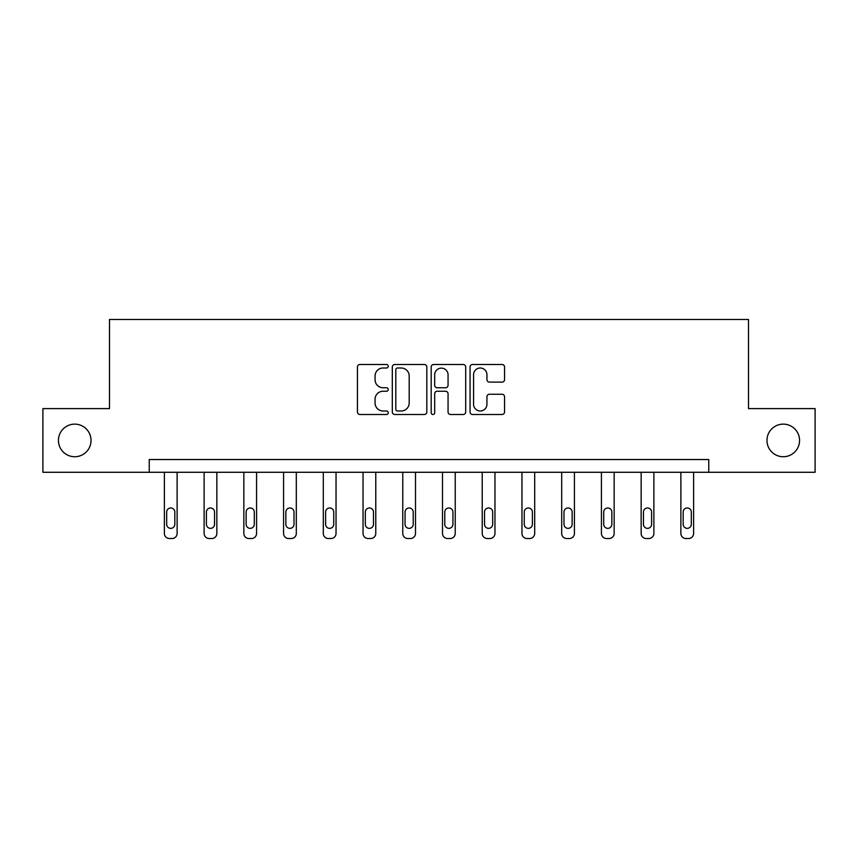 <?xml version="1.0" encoding="UTF-8"?>
<svg xmlns="http://www.w3.org/2000/svg" width="858" height="858" viewBox="0 0 858 858"><rect width="100%" height="100%" fill="white"/><g stroke="black" fill="none" stroke-linecap="round" stroke-linejoin="round"><path stroke-width="1.29" d="M766.966 440.433A16.302 16.302 0 0 0 783.268 456.735A16.302 16.302 0 0 0 799.559 440.433A16.302 16.302 0 0 0 783.268 424.131A16.302 16.302 0 0 0 766.966 440.433M58.441 440.433A16.302 16.302 0 0 0 74.732 456.735A16.302 16.302 0 0 0 91.034 440.433A16.302 16.302 0 0 0 74.732 424.131A16.302 16.302 0 0 0 58.441 440.433M388.256 366.248A1.748 1.748 0 0 0 386.497 364.5L359.942 364.5A2.499 2.499 0 0 0 357.443 366.999L357.443 412.001A2.499 2.499 0 0 0 359.942 414.5L386.497 414.5A1.748 1.748 0 0 0 388.256 412.752A1.748 1.748 0 0 0 386.497 410.993L383.065 410.993A8.001 8.001 0 0 1 375.064 403.003L375.064 399.249A8.001 8.001 0 0 1 383.065 391.248L386.497 391.248A1.748 1.748 0 0 0 388.256 389.5A1.748 1.748 0 0 0 386.497 387.752L383.065 387.752A8.001 8.001 0 0 1 375.064 379.751L375.064 375.997A8.001 8.001 0 0 1 383.065 367.996L386.497 367.996A1.748 1.748 0 0 0 388.256 366.248M502.059 382.121A2.499 2.499 0 0 0 504.558 379.622L504.558 366.999A2.499 2.499 0 0 0 502.059 364.5L472.565 364.5A2.499 2.499 0 0 0 470.055 366.999L470.055 412.001A2.499 2.499 0 0 0 472.565 414.5L502.059 414.5A2.499 2.499 0 0 0 504.558 412.001L504.558 396.75A2.499 2.499 0 0 0 502.059 394.251L489.435 394.251A2.499 2.499 0 0 0 486.936 396.75L486.936 404.311A6.692 6.692 0 0 1 480.244 410.993A6.692 6.692 0 0 1 473.562 404.311L473.562 374.689A6.692 6.692 0 0 1 480.244 367.996A6.692 6.692 0 0 1 486.936 374.689L486.936 379.622A2.499 2.499 0 0 0 489.435 382.121L502.059 382.121M149.228 472.275L42.9 472.275L42.9 408.601L109.502 408.601L109.502 319.466L748.498 319.466L748.498 408.601L815.1 408.601L815.1 472.275L708.772 472.275L708.772 459.534L149.228 459.534L149.228 472.275L708.772 472.275M426.812 366.999A2.499 2.499 0 0 0 424.313 364.5L394.809 364.5A2.499 2.499 0 0 0 392.31 366.999L392.31 412.001A2.499 2.499 0 0 0 394.809 414.5L424.313 414.5A2.499 2.499 0 0 0 426.812 412.001L426.812 366.999M433.687 364.5L463.191 364.5A2.499 2.499 0 0 1 465.69 366.999L465.69 412.001A2.499 2.499 0 0 1 463.191 414.5L450.557 414.5A2.499 2.499 0 0 1 448.058 412.001L448.058 393.747A2.499 2.499 0 0 0 445.559 391.248L437.183 391.248A2.499 2.499 0 0 0 434.684 393.747L434.684 412.752A1.748 1.748 0 0 1 432.936 414.5A1.748 1.748 0 0 1 431.188 412.752L431.188 366.999A2.499 2.499 0 0 1 433.687 364.5M397.565 367.996A1.748 1.748 0 0 0 395.817 369.744L395.817 409.245A1.748 1.748 0 0 0 397.565 410.993L401.19 410.993A8.001 8.001 0 0 0 409.191 403.003L409.191 375.997A8.001 8.001 0 0 0 401.19 367.996L397.565 367.996M448.058 374.807A6.692 6.692 0 0 0 441.377 368.125A6.692 6.692 0 0 0 434.684 374.807L434.684 385.253A2.499 2.499 0 0 0 437.183 387.752L445.559 387.752A2.499 2.499 0 0 0 448.058 385.253L448.058 374.807M177.123 472.275L177.123 533.451A5.094 5.094 0 0 1 172.029 538.534L169.476 538.534A5.094 5.094 0 0 1 164.382 533.451L164.382 472.275M174.828 524.281L174.828 512.054A4.075 4.075 0 0 0 170.753 507.979A4.075 4.075 0 0 0 166.677 512.054L166.677 524.281A4.075 4.075 0 0 0 170.753 528.356A4.075 4.075 0 0 0 174.828 524.281M216.849 472.275L216.849 533.451A5.094 5.094 0 0 1 211.754 538.534L209.213 538.534A5.094 5.094 0 0 1 204.118 533.451L204.118 472.275M214.554 524.281L214.554 512.054A4.075 4.075 0 0 0 210.478 507.979A4.075 4.075 0 0 0 206.403 512.054L206.403 524.281A4.075 4.075 0 0 0 210.478 528.356A4.075 4.075 0 0 0 214.554 524.281M256.574 472.275L256.574 533.451A5.094 5.094 0 0 1 251.491 538.534L248.938 538.534A5.094 5.094 0 0 1 243.844 533.451L243.844 472.275M254.29 524.281L254.29 512.054A4.075 4.075 0 0 0 250.214 507.979A4.075 4.075 0 0 0 246.139 512.054L246.139 524.281A4.075 4.075 0 0 0 250.214 528.356A4.075 4.075 0 0 0 254.29 524.281M296.31 472.275L296.31 533.451A5.094 5.094 0 0 1 291.216 538.534L288.674 538.534A5.094 5.094 0 0 1 283.58 533.451L283.58 472.275M294.015 524.281L294.015 512.054A4.075 4.075 0 0 0 289.94 507.979A4.075 4.075 0 0 0 285.864 512.054L285.864 524.281A4.075 4.075 0 0 0 289.94 528.356A4.075 4.075 0 0 0 294.015 524.281M336.036 472.275L336.036 533.451A5.094 5.094 0 0 1 330.952 538.534L328.399 538.534A5.094 5.094 0 0 1 323.305 533.451L323.305 472.275M333.751 524.281L333.751 512.054A4.075 4.075 0 0 0 329.676 507.979A4.075 4.075 0 0 0 325.6 512.054L325.6 524.281A4.075 4.075 0 0 0 329.676 528.356A4.075 4.075 0 0 0 333.751 524.281M375.772 472.275L375.772 533.451A5.094 5.094 0 0 1 370.677 538.534L368.136 538.534A5.094 5.094 0 0 1 363.041 533.451L363.041 472.275M373.477 524.281L373.477 512.054A4.075 4.075 0 0 0 369.401 507.979A4.075 4.075 0 0 0 365.326 512.054L365.326 524.281A4.075 4.075 0 0 0 369.401 528.356A4.075 4.075 0 0 0 373.477 524.281M415.497 472.275L415.497 533.451A5.094 5.094 0 0 1 410.403 538.534L407.861 538.534A5.094 5.094 0 0 1 402.767 533.451L402.767 472.275M413.213 524.281L413.213 512.054A4.075 4.075 0 0 0 409.137 507.979A4.075 4.075 0 0 0 405.062 512.054L405.062 524.281A4.075 4.075 0 0 0 409.137 528.356A4.075 4.075 0 0 0 413.213 524.281M455.233 472.275L455.233 533.451A5.094 5.094 0 0 1 450.139 538.534L447.597 538.534A5.094 5.094 0 0 1 442.503 533.451L442.503 472.275M452.938 524.281L452.938 512.054A4.075 4.075 0 0 0 448.863 507.979A4.075 4.075 0 0 0 444.787 512.054L444.787 524.281A4.075 4.075 0 0 0 448.863 528.356A4.075 4.075 0 0 0 452.938 524.281M494.959 472.275L494.959 533.451A5.094 5.094 0 0 1 489.864 538.534L487.323 538.534A5.094 5.094 0 0 1 482.228 533.451L482.228 472.275M492.674 524.281L492.674 512.054A4.075 4.075 0 0 0 488.599 507.979A4.075 4.075 0 0 0 484.523 512.054L484.523 524.281A4.075 4.075 0 0 0 488.599 528.356A4.075 4.075 0 0 0 492.674 524.281M534.695 472.275L534.695 533.451A5.094 5.094 0 0 1 529.601 538.534L527.048 538.534A5.094 5.094 0 0 1 521.964 533.451L521.964 472.275M532.4 524.281L532.4 512.054A4.075 4.075 0 0 0 528.324 507.979A4.075 4.075 0 0 0 524.249 512.054L524.249 524.281A4.075 4.075 0 0 0 528.324 528.356A4.075 4.075 0 0 0 532.4 524.281M574.42 472.275L574.42 533.451A5.094 5.094 0 0 1 569.326 538.534L566.784 538.534A5.094 5.094 0 0 1 561.69 533.451L561.69 472.275M572.136 524.281L572.136 512.054A4.075 4.075 0 0 0 568.06 507.979A4.075 4.075 0 0 0 563.985 512.054L563.985 524.281A4.075 4.075 0 0 0 568.06 528.356A4.075 4.075 0 0 0 572.136 524.281M614.156 472.275L614.156 533.451A5.094 5.094 0 0 1 609.062 538.534L606.509 538.534A5.094 5.094 0 0 1 601.426 533.451L601.426 472.275M611.861 524.281L611.861 512.054A4.075 4.075 0 0 0 607.786 507.979A4.075 4.075 0 0 0 603.71 512.054L603.71 524.281A4.075 4.075 0 0 0 607.786 528.356A4.075 4.075 0 0 0 611.861 524.281M653.882 472.275L653.882 533.451A5.094 5.094 0 0 1 648.787 538.534L646.246 538.534A5.094 5.094 0 0 1 641.151 533.451L641.151 472.275M651.597 524.281L651.597 512.054A4.075 4.075 0 0 0 647.522 507.979A4.075 4.075 0 0 0 643.446 512.054L643.446 524.281A4.075 4.075 0 0 0 647.522 528.356A4.075 4.075 0 0 0 651.597 524.281M693.618 472.275L693.618 533.451A5.094 5.094 0 0 1 688.524 538.534L685.971 538.534A5.094 5.094 0 0 1 680.877 533.451L680.877 472.275M691.323 524.281L691.323 512.054A4.075 4.075 0 0 0 687.247 507.979A4.075 4.075 0 0 0 683.172 512.054L683.172 524.281A4.075 4.075 0 0 0 687.247 528.356A4.075 4.075 0 0 0 691.323 524.281"/></g></svg>
